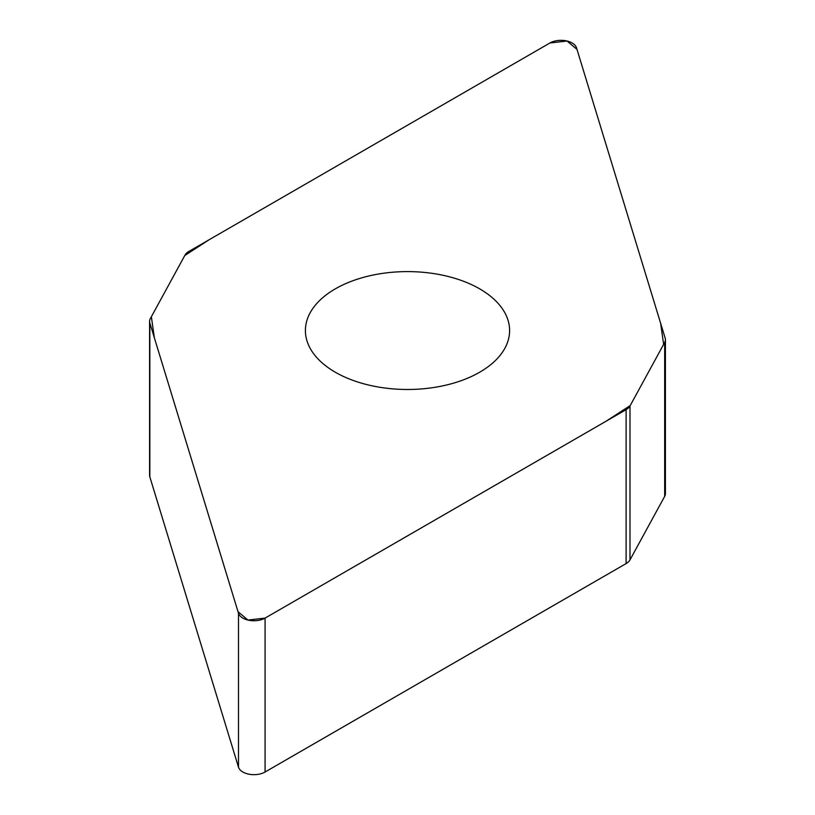 <?xml version="1.0" encoding="UTF-8"?>
<svg xmlns="http://www.w3.org/2000/svg" width="815" height="815" viewBox="0 0 815 815"><rect width="100%" height="100%" fill="white"/><g stroke="black" fill="none" stroke-linecap="round" stroke-linejoin="round"><path stroke-width="1.22" d="M665.417 339.702L665.417 493.625A15.719 9.077 180 0 1 664.683 496.355L629.995 559.885A15.719 9.077 180 0 1 626.114 563.573L265.079 772.009A15.719 9.077 180 0 1 249.237 774.25A15.719 9.077 180 0 1 238.489 767.17L149.828 476.867A15.719 9.077 180 0 1 149.583 475.298L149.583 321.375A15.719 9.077 0 0 0 149.828 322.954L238.489 613.257A15.719 9.077 0 0 0 249.237 620.337A15.719 9.077 0 0 0 265.079 618.096L626.114 409.65A15.719 9.077 0 0 0 629.995 405.962L664.683 342.432A15.719 9.077 0 0 0 665.417 339.702A15.719 9.077 0 0 0 665.172 338.133L576.511 47.83A15.719 9.077 0 0 0 565.763 40.75A15.719 9.077 0 0 0 549.921 42.991L188.886 251.428A15.719 9.077 0 0 0 185.005 255.115L150.317 318.645A15.719 9.077 0 0 0 149.583 321.375M479.689 372.221A102.099 58.945 0 0 0 509.599 330.544A102.099 58.945 0 0 0 407.5 271.599A102.099 58.945 0 0 0 305.401 330.544A102.099 58.945 0 0 0 368.431 384.996A102.099 58.945 0 0 0 479.689 372.221M549.921 42.991L567.057 41.025L576.989 49.399L660.649 323.331L663.634 344.358L630.209 405.575L605.749 421.416L265.079 618.096L247.943 620.062L238.011 611.678L154.351 337.756L151.366 316.729L184.791 255.513L209.251 239.671L549.921 42.991M629.995 405.962L629.995 559.885M626.114 563.573L626.114 409.65M265.079 618.096L265.079 772.009M238.489 613.257L238.489 767.17M664.683 342.432L664.683 496.355M149.828 322.954L149.828 476.867"/></g></svg>
